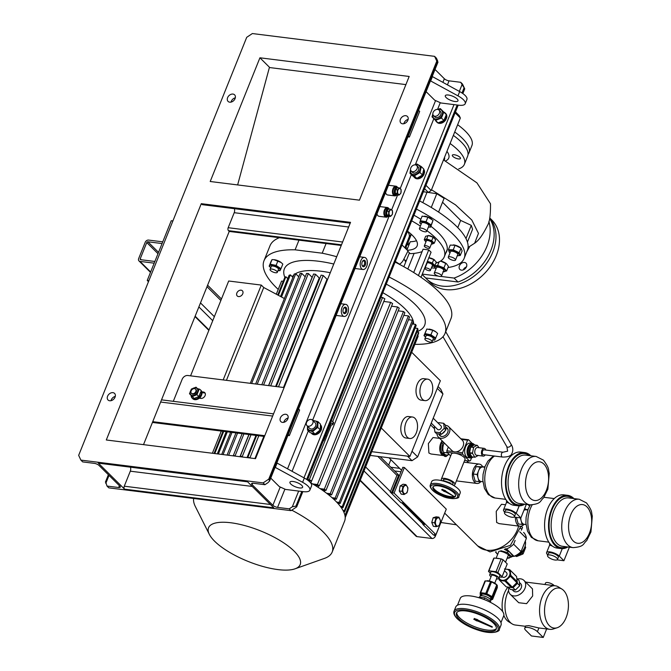 <?xml version="1.0" encoding="UTF-8"?>
<svg xmlns="http://www.w3.org/2000/svg" width="671" height="671" viewBox="0 0 671 671"><rect width="100%" height="100%" fill="white"/><g stroke="black" fill="none" stroke-linecap="round" stroke-linejoin="round"><path stroke-width="1.01" d="M440.377 452.111L441.736 452.288L446.03 456.557L444.68 456.389L440.377 452.111L440.973 443.154L442.516 441.199M448.815 454.116A7.415 4.328 -82.9 0 1 443.732 452.917A7.415 4.328 -82.9 0 1 443.69 444.152A7.415 4.328 -82.9 0 1 444.277 442.944M443.682 442.348L442.323 443.321L441.736 452.288M446.03 456.557L448.958 454.25M440.973 443.154L442.323 443.321M504.399 549.272A7.415 2.474 21.9 0 1 509.364 551.898A7.415 2.474 21.9 0 1 509.524 552.023M504.349 549.297L509.658 552.124L512.367 555.42L511.772 556.888L507.477 552.61L500.893 550.732M499.643 551.117A7.415 2.474 21.9 0 1 508.912 555.227A7.415 2.474 21.9 0 1 507.15 558.188L511.772 556.888M508.064 551.143L507.477 552.61M495.458 551.939L497.664 554.38A7.415 2.474 21.9 0 1 496.204 551.839M521.359 530.182L522.541 527.473L521.216 526.173M521.946 528.941L520.629 528.429M514.8 556.125A9.511 7.037 -45.2 0 0 525.259 545.598M525.15 546.68L525.603 547.142L525.15 546.689M525.091 546.991L525.645 547.544A7.465 5.519 -45.2 0 0 525.603 547.142M525.645 547.544L523.179 553.684L522.055 552.568M521.694 552.921L522.826 554.045A7.465 5.519 -45.2 0 0 523.179 553.684M522.826 554.045L516.695 556.502L516.15 555.957M515.848 556.016L516.284 556.452A7.465 5.519 -45.2 0 0 516.485 556.477A7.465 5.519 -45.2 0 0 516.695 556.502M548.199 556.947A5.368 1.795 -158.1 0 0 553.525 559.715A5.368 1.795 -158.1 0 0 557.5 559.488A5.368 1.795 -158.1 0 0 556.846 558.029A5.368 1.795 -158.1 0 0 551.52 555.261A5.368 1.795 -158.1 0 0 547.544 555.487A5.368 1.795 -158.1 0 0 548.199 556.947M557.5 559.488L558.356 557.349A5.368 1.795 -158.1 0 0 557.702 555.89A5.368 1.795 -158.1 0 0 552.376 553.122A5.368 1.795 -158.1 0 0 548.4 553.349L547.544 555.487M524.437 524.336L522.164 524.445L521.157 520.864A7.314 4.278 97.1 0 0 522.558 523.455A7.314 4.278 97.1 0 0 524.227 524.311L526.005 524.537M573.915 498.578A26.823 15.668 97.1 0 0 573.839 498.511A26.823 15.668 97.1 0 0 567.741 495.349A26.823 15.668 97.1 0 0 549.91 514.464A26.823 15.668 97.1 0 0 554.976 545.431A26.823 15.668 97.1 0 0 561.082 548.584A26.823 15.668 97.1 0 0 567.859 546.974M567.741 495.349L563.808 494.863A26.823 15.668 97.1 0 0 545.976 513.978A26.823 15.668 97.1 0 0 551.05 544.936A26.823 15.668 97.1 0 0 556.863 548.048L561.082 548.584M555.932 547.855L555.328 547.67M557.131 559.866L563.925 560.713L559.27 556.091A7.314 2.441 -158.1 0 0 552.015 552.317A7.314 2.441 -158.1 0 0 546.588 552.627A7.314 2.441 -158.1 0 0 547.486 554.615L547.779 554.9M520.797 517.92A7.314 4.278 97.1 0 0 521.157 520.864L520.319 517.861M527.817 510.019L526.039 509.792A7.314 4.278 97.1 0 0 525.611 509.775L527.951 509.675L524.37 509.197M524.11 509.843L525.611 509.775A7.314 4.278 97.1 0 0 523.866 510.455M522.164 524.445L518.238 523.95L516.393 517.366M552.283 546.026L549.624 545.087L549.557 543.208M563.925 560.713L569.377 547.167M505.137 514.154A5.368 1.795 -158.1 0 0 510.455 516.922A5.368 1.795 -158.1 0 0 514.431 516.695A5.368 1.795 -158.1 0 0 513.776 515.236A5.368 1.795 -158.1 0 0 508.45 512.468A5.368 1.795 -158.1 0 0 504.475 512.694A5.368 1.795 -158.1 0 0 505.137 514.154M514.431 516.695L515.286 514.565A5.368 1.795 -158.1 0 0 514.632 513.105A5.368 1.795 -158.1 0 0 509.306 510.337A5.368 1.795 -158.1 0 0 505.33 510.564L504.475 512.694M481.367 481.552L479.094 481.652L478.087 478.071A7.314 4.278 97.1 0 0 479.488 480.662A7.314 4.278 97.1 0 0 481.157 481.526L482.935 481.744M530.845 455.794A26.823 15.668 97.1 0 0 530.769 455.718A26.823 15.668 97.1 0 0 524.672 452.564A26.823 15.668 97.1 0 0 506.84 471.679A26.823 15.668 97.1 0 0 511.906 502.638A26.823 15.668 97.1 0 0 518.012 505.8A26.823 15.668 97.1 0 0 524.789 504.189M524.672 452.564L520.738 452.069A26.823 15.668 97.1 0 0 502.915 471.185A26.823 15.668 97.1 0 0 507.981 502.151A26.823 15.668 97.1 0 0 513.793 505.263L518.012 505.8M512.862 505.07L512.258 504.886M514.061 517.081L520.855 517.928L516.2 513.298A7.314 2.441 -158.1 0 0 508.945 509.532A7.314 2.441 -158.1 0 0 503.527 509.834A7.314 2.441 -158.1 0 0 504.424 511.83L504.709 512.116M477.089 474.489L478.574 470.799A7.314 4.278 97.1 0 0 478.087 478.071L477.089 474.489L473.156 474.003L476.133 466.613L484.89 466.857M484.756 467.234L482.969 467.008A7.314 4.278 97.1 0 0 482.55 466.991L484.881 466.882M482.55 466.991A7.314 4.278 97.1 0 0 478.574 470.799L480.059 467.1L482.55 466.991M479.094 481.652L475.169 481.166L473.156 474.003M476.133 466.613L480.059 467.1M509.222 503.233L506.555 502.302L506.488 500.415M520.855 517.928L526.307 504.374M453.437 496.054L445.821 491.499A1.459 0.486 -158.1 0 0 445.821 491.474A1.459 0.486 -158.1 0 0 443.858 490.325L442.583 489.293L441.61 489.805L443.086 490.585A1.459 0.486 -158.1 0 0 445.208 491.7L453.437 496.054L445.905 491.281A1.459 0.486 -158.1 0 0 445.905 491.264A1.459 0.486 -158.1 0 0 443.95 490.115M455.609 495.575A12.195 4.068 -158.1 0 0 444.856 487.532A12.195 4.068 -158.1 0 0 432.879 487.096A12.195 4.068 -158.1 0 0 432.778 487.716A12.195 4.068 -158.1 0 0 443.531 495.752A12.195 4.068 -158.1 0 0 455.508 496.188A12.195 4.068 -158.1 0 0 455.609 495.575M433.122 486.701A12.195 4.068 -158.1 0 0 433.122 486.861A12.195 4.068 -158.1 0 0 443.229 494.653A12.195 4.068 -158.1 0 0 455.609 495.735M458.788 496.523L460.163 493.11A15.366 5.125 -158.1 0 0 460.289 492.329A15.366 5.125 -158.1 0 0 446.743 482.206A15.366 5.125 -158.1 0 0 431.654 481.652L430.279 485.058A15.366 5.125 21.9 0 1 445.368 485.611A15.366 5.125 21.9 0 1 458.914 495.743A15.366 5.125 21.9 0 1 458.788 496.523C460.138 499.132 448.379 499.459 442.248 496.095C435.076 493.16 431.025 489.864 430.094 486.198L430.279 485.058A15.366 5.125 21.9 0 0 430.153 485.838M450.283 483.699L450.518 483.103A6.584 2.198 -158.1 0 0 450.006 482.818L449.755 483.447M444.177 481.333L444.361 480.872A6.584 2.198 -158.1 0 0 443.858 480.813L443.707 481.191M443.179 481.04L443.858 480.813M444.361 480.872L450.006 482.818M450.518 483.103L451.977 484.546M443.858 490.325L442.583 489.293M442.499 489.511L441.61 489.805M544.936 584.5L545.523 583.04A4.873 1.627 21.9 0 1 547.721 582.554A4.873 1.627 21.9 0 1 554.254 585.657M543.242 637.45L537.421 631.671A7.314 2.441 -158.1 0 0 528.035 627.46A7.314 2.441 -158.1 0 0 524.739 628.199A7.314 2.441 -158.1 0 0 525.636 630.195L531.457 635.974L543.242 637.45L546.655 628.945M537.421 631.671L538.905 627.972L528.773 625.64L525.645 625.942L524.739 628.199M546.857 598.49A20.172 11.784 97.1 0 0 545.959 619.929A20.172 11.784 97.1 0 0 557.131 627.754A20.172 11.784 97.1 0 0 566.114 617.622A20.172 11.784 97.1 0 0 561.962 589.121A20.172 11.784 97.1 0 0 546.857 598.49M557.131 627.754L553.256 628.995A21.95 12.824 -82.9 0 1 549.834 629.339A21.95 12.824 -82.9 0 1 542.076 597.156A21.95 12.824 -82.9 0 1 555.278 585.791A21.95 12.824 -82.9 0 1 558.515 586.966L561.962 589.121M508.568 590.505A21.95 12.824 97.1 0 0 507.519 592.837A21.95 12.824 97.1 0 0 512.032 623.837L508.584 621.682A20.172 11.784 -82.9 0 1 503.837 615.408M502.722 611.65A20.172 11.784 -82.9 0 1 504.433 593.181A20.172 11.784 -82.9 0 1 507.846 587.209M512.032 623.837A21.95 12.824 97.1 0 0 515.269 625.02L525.502 626.303M516.385 583.242A4.873 3.607 134.8 0 1 512.963 586.672M519.379 582.394L520.721 583.728A5.125 3.791 134.8 0 1 521.241 587.88A5.125 3.791 134.8 0 1 513.508 591L512.149 589.65M517.526 579.039A9.755 7.213 134.8 0 1 523.992 580.449A9.755 7.213 134.8 0 1 524.974 588.35A9.755 7.213 134.8 0 1 510.237 594.288A9.755 7.213 134.8 0 1 508.794 587.83M523.992 580.449L532.48 588.886L532.657 595.982L526.601 603.657L518.733 602.726L510.237 594.288M538.905 627.964L549.834 629.339M508.232 587.276L510.405 589.432L515.395 590.052L519.773 585.674L519.169 580.675L516.972 578.494M511.235 587.511L513.063 587.746L517.45 583.359L517.215 581.413M515.395 590.052L513.063 587.746M517.45 583.359L519.773 585.674M492.153 627.242L478.004 620.65A1.459 0.486 -158.1 0 0 477.853 620.449A1.459 0.486 -158.1 0 0 475.747 619.593L475.915 619.165L474.389 618.461L473.818 619.341L475.37 620.021A1.459 0.486 -158.1 0 0 477.685 621.01L492.153 627.242L492.321 626.815L478.171 620.222A1.459 0.486 -158.1 0 0 478.02 620.029A1.459 0.486 -158.1 0 0 475.915 619.165M493.613 623.317A21.455 7.163 -158.1 0 0 472.317 612.254A21.455 7.163 -158.1 0 0 456.414 613.151A21.455 7.163 -158.1 0 0 459.048 618.997A21.455 7.163 -158.1 0 0 480.335 630.061A21.455 7.163 -158.1 0 0 496.238 629.163A21.455 7.163 -158.1 0 0 493.613 623.317M456.766 612.548A21.455 7.163 -158.1 0 0 459.56 617.714A21.455 7.163 -158.1 0 0 479.899 628.509A21.455 7.163 -158.1 0 0 496.406 628.484M490.241 602.248L490.845 600.73A5.854 1.954 -158.1 0 0 490.132 599.144A5.854 1.954 -158.1 0 0 484.319 596.125A5.854 1.954 -158.1 0 0 479.983 596.368L479.656 597.198M500.96 622.654L503.703 615.81A23.41 7.817 -158.1 0 0 500.843 609.444A23.41 7.817 -158.1 0 0 477.618 597.366A23.41 7.817 -158.1 0 0 460.264 598.347L457.513 605.192M499.299 629.398L501.011 625.137A24.382 8.136 -158.1 0 0 498.025 618.494A24.382 8.136 -158.1 0 0 473.835 605.921A24.382 8.136 -158.1 0 0 455.76 606.945L454.049 611.206A24.382 8.136 21.9 0 1 472.116 610.191A24.382 8.136 21.9 0 1 496.305 622.763A24.382 8.136 21.9 0 1 499.299 629.398C500.18 631.092 493.579 634.514 481.023 631.025C470.874 628.098 462.915 623.963 457.136 618.637C454.317 615.676 453.286 613.202 454.049 611.206M478.968 597.752L479.211 597.14L484.655 597.819L490.174 600.939L490.207 602.231M484.655 597.819L483.992 599.471M490.174 600.939L489.746 601.996M478.004 620.65L478.171 620.222M475.747 619.593L474.221 618.888L474.389 618.461M474.221 618.888L473.818 619.341M433.214 418.201L441.006 425.942A2.441 1.803 134.8 0 1 441.25 427.922A2.441 1.803 134.8 0 1 437.567 429.406L431.235 423.116M445.787 428.962A5.368 3.967 -45.2 0 0 445.485 426.488M438.197 423.149L438.675 422.671L443.665 423.292L445.292 424.911L445.905 429.918L441.526 434.296L436.536 433.676L434.909 432.057L434.296 427.05L434.749 426.605M443.665 423.292L444.277 428.299L439.891 432.678L434.909 432.057M438.113 433.869A5.368 3.967 -45.2 0 0 440.562 434.179M442.206 433.617A5.368 3.967 -45.2 0 0 445.225 430.597M445.905 429.918L444.277 428.299M441.526 434.296L439.891 432.678M473.449 457.068A6.341 3.707 -82.9 0 1 472.359 457.203L471.185 457.06A6.341 3.707 -82.9 0 1 468.215 451.424A6.341 3.707 -82.9 0 1 471.436 444.705A6.341 3.707 -82.9 0 1 472.753 444.479L472.166 444.403A6.341 3.707 -82.9 0 1 472.459 444.462M470.891 457.001A6.341 3.707 -82.9 0 1 470.597 456.985A6.341 3.707 -82.9 0 1 467.62 451.348A6.341 3.707 -82.9 0 1 470.841 444.63A6.341 3.707 -82.9 0 1 472.166 444.403M468.048 154.431A52.43 17.505 -158.1 0 0 469.004 152.829L471.914 145.573A52.43 17.505 -158.1 0 0 465.489 131.306A52.43 17.505 -158.1 0 0 457.639 124.731M469.004 152.829A52.43 17.505 -158.1 0 0 462.579 138.553A52.43 17.505 -158.1 0 0 454.72 131.986M465.037 146.379A4.387 1.468 -158.1 0 0 464.634 145.833M465.825 267.939A30.723 22.73 134.8 0 1 463.619 269.281M425.59 277.886A43.892 32.468 -45.2 0 0 426.496 278.842L429.985 282.306A43.892 32.468 -45.2 0 0 445.485 289.562A43.892 32.468 -45.2 0 0 491.122 265.297A43.892 32.468 -45.2 0 0 491.86 220.029L489.763 217.949M426.496 278.842A43.892 32.468 -45.2 0 0 441.996 286.089A43.892 32.468 -45.2 0 0 486.869 262.948A43.892 32.468 -45.2 0 0 489.738 218.05M407.465 231.336A28.283 9.444 21.9 0 1 409.134 237.022L404.823 247.75M399.455 264.173A9.755 6.005 104.1 0 0 403.556 259.711L408.002 250.912L401.996 244.94M409.604 243.321A54.863 18.318 21.9 0 1 407.842 243.028M405.519 248.438L411.331 234.347M409.134 244.487A51.206 17.094 21.9 0 1 407.364 244.227M408.975 244.881A45.846 15.307 21.9 0 1 407.171 244.705M416.506 240.73A39.019 13.026 21.9 0 1 410.233 241.745L406.97 249.88M407.523 231.185A39.019 13.026 21.9 0 1 417.119 245.93A39.019 13.026 21.9 0 1 407.347 250.258M433.961 237.727A4.403 1.468 -158.1 0 0 433.869 237.651A4.403 1.468 -158.1 0 0 432.82 236.964A4.403 1.468 -158.1 0 0 428.559 235.521A4.403 1.468 -158.1 0 0 428.291 235.496M434.623 260.046A4.403 1.468 -158.1 0 0 434.54 259.971A4.403 1.468 -158.1 0 0 429.222 257.832A4.403 1.468 -158.1 0 0 428.954 257.815M411.684 220.834A68.274 22.789 21.9 0 1 420.39 226.077M426.957 230.648A68.274 22.789 21.9 0 1 444.269 256.85A68.274 22.789 21.9 0 1 435.898 263.091M407.817 251.281L410.157 253.604A45.846 15.307 -158.1 0 0 414.108 253.386A77.056 25.724 -158.1 0 0 422.109 251.608M413.697 272.527L423.082 249.193L428.735 249.897L431.076 252.221L420.994 277.308M404.697 260.214L406.374 260.423M433.097 237.207L435.647 239.74L434.246 243.238L431.696 240.696L433.097 237.207L428.09 235.471L426.681 238.96L424.231 239.765L425.632 236.276L428.559 235.521M447.071 250.291A68.526 22.873 21.9 0 1 446.634 250.962M430.95 226.32A68.526 22.873 21.9 0 1 438.331 232.736A68.526 22.873 21.9 0 1 446.727 251.39A68.526 22.873 21.9 0 1 445.779 253.093M453.411 244.856A5.561 1.854 21.9 0 1 453.529 244.873A5.561 1.854 21.9 0 1 460.247 247.574A5.561 1.854 21.9 0 1 460.365 247.666M440.621 261.027A5.561 1.854 21.9 0 1 446.223 263.535A5.561 1.854 21.9 0 1 446.383 263.669M431.487 218.981A5.561 1.854 -158.1 0 0 431.378 218.897A5.561 1.854 -158.1 0 0 427.972 217.043A5.561 1.854 -158.1 0 0 424.668 216.196A5.561 1.854 -158.1 0 0 424.55 216.188M413.948 215.206A68.526 22.873 21.9 0 1 420.86 219.3M416.414 209.075A87.297 29.138 21.9 0 1 453.453 234.632A87.297 29.138 21.9 0 1 464.147 258.394A87.297 29.138 21.9 0 1 447.993 267.536M435.219 268.098A87.297 29.138 21.9 0 1 431.419 267.888M420.298 220.709L422.134 216.137L427.88 217.144L433.047 220.348L430.631 227.108L431.21 224.911L426.043 221.707L420.298 220.709L419.719 222.906L421.145 224.173A5.561 1.854 -158.1 0 1 420.7 221.841A5.561 1.854 -158.1 0 1 425.741 222.587A5.561 1.854 -158.1 0 1 430.279 225.615A5.561 1.854 -158.1 0 1 428.392 227.075L430.631 227.108M419.669 200.973A87.297 29.138 21.9 0 1 456.708 226.53A87.297 29.138 21.9 0 1 467.402 250.291L464.147 258.394M440.562 261.061L446.517 263.77L448.446 266.412L446.609 270.983L443.959 267.863L437.651 265.439L439.086 261.883M450.233 245.1L455.089 245.267L461.027 248.178L462.101 250.929L460.264 255.5L459.19 252.749L453.252 249.83L448.396 249.671L450.233 245.1M460.247 247.574L461.027 248.178L459.19 252.749M453.252 249.83L455.089 245.267M457.261 255.752A5.561 1.854 -158.1 0 0 458.134 253.21A5.561 1.854 -158.1 0 0 450.87 250.384A5.561 1.854 -158.1 0 0 450.023 252.841L449.88 252.741M448.396 249.671L449.679 252.59M457.261 255.76L460.264 255.5M455.525 260.071L457.756 254.527A3.9 1.3 -158.1 0 0 455.903 252.472A3.9 1.3 -158.1 0 0 451.793 251.18A3.9 1.3 -158.1 0 0 450.509 251.617L448.287 257.161A3.9 1.3 21.9 0 1 449.57 256.733A3.9 1.3 21.9 0 1 453.671 258.025A3.9 1.3 21.9 0 1 455.525 260.071A3.9 1.3 21.9 0 1 454.242 260.507A3.9 1.3 21.9 0 1 450.14 259.216A3.9 1.3 21.9 0 1 448.287 257.161M443.959 267.863L445.787 263.3M443.237 271.73L443.237 271.721A5.561 1.854 -158.1 0 0 445.292 271.042A5.561 1.854 -158.1 0 0 440.587 267.234A5.561 1.854 -158.1 0 0 434.925 267.041A5.561 1.854 -158.1 0 0 435.999 268.811L435.991 268.819M437.651 265.439L434.036 266.06M434.003 266.127L435.932 268.769M442.961 271.671L446.609 270.983M441.501 276.041L443.732 270.497A3.9 1.3 -158.1 0 0 440.444 267.771A3.9 1.3 -158.1 0 0 436.494 267.586L434.263 273.131A3.9 1.3 21.9 0 1 438.213 273.315A3.9 1.3 21.9 0 1 441.501 276.041A3.9 1.3 21.9 0 1 437.551 275.856A3.9 1.3 21.9 0 1 434.263 273.131M405.796 247.96L407.683 248.102M409.411 252.866L403.841 266.731M418.419 275.563L428.735 249.897M395.353 261.455A51.701 17.253 21.9 0 1 400.453 264.877M395.102 262.084A97.538 32.56 21.9 0 1 451.013 318.524L445.016 333.453A97.538 32.56 21.9 0 1 414.879 344.349M278.222 289.411A97.538 32.56 21.9 0 1 264.013 260.692L270.01 245.762A97.538 32.56 21.9 0 1 279.396 237.71M326.081 243.548L322.206 253.202A97.538 32.56 21.9 0 1 336.716 256.716M389.096 277.014A97.538 32.56 21.9 0 1 445.016 333.453M434.909 265.557L432.359 263.015L433.76 259.526L436.318 262.059L434.909 265.557L432.057 266.312A4.403 1.468 -158.1 0 0 433.869 265.632A4.403 1.468 -158.1 0 0 431.478 263.384A4.403 1.468 -158.1 0 0 427.117 262.076M432.359 263.015L427.352 261.279M428.752 257.79L433.76 259.526M424.978 268.232L427.033 263.116A2.927 0.973 21.9 0 1 429.717 263.149A2.927 0.973 21.9 0 1 432.459 265.297L430.405 270.413A2.927 0.973 21.9 0 1 427.721 270.379A2.927 0.973 21.9 0 1 424.978 268.232A2.927 0.973 21.9 0 1 427.662 268.266A2.927 0.973 21.9 0 1 430.405 270.413M434.246 243.238L431.386 244.001A4.403 1.468 -158.1 0 0 431.101 241.225A4.403 1.468 -158.1 0 0 425.892 239.773A4.403 1.468 -158.1 0 0 425.959 241.812L425.917 241.778M431.696 240.696L426.681 238.96M424.231 239.765L425.842 241.719M424.307 245.913L426.37 240.797A2.927 0.973 21.9 0 1 426.697 240.537A2.927 0.973 21.9 0 1 429.952 241.199A2.927 0.973 21.9 0 1 431.797 242.977L429.742 248.094A2.927 0.973 21.9 0 1 429.415 248.354A2.927 0.973 21.9 0 1 426.16 247.691A2.927 0.973 21.9 0 1 424.307 245.913A2.927 0.973 21.9 0 1 424.634 245.653A2.927 0.973 21.9 0 1 427.897 246.324A2.927 0.973 21.9 0 1 429.742 248.094M298.972 240.159L295.097 249.813L322.206 253.202M264.013 260.692A97.538 32.56 21.9 0 1 295.097 249.813M428.954 329.1A5.561 1.854 21.9 0 1 429.088 329.117A5.561 1.854 21.9 0 1 435.798 331.81A5.561 1.854 21.9 0 1 435.898 331.885M281.082 262.487A5.561 1.854 -158.1 0 0 280.981 262.411A5.561 1.854 -158.1 0 0 274.271 259.711A5.561 1.854 -158.1 0 0 274.137 259.702M284.856 277.391A75.597 25.23 21.9 0 1 318.423 261.22A75.597 25.23 21.9 0 1 333.781 264.022M386.244 284.11A75.597 25.23 21.9 0 1 417.144 331.591M292.33 276.796A65.355 21.816 21.9 0 1 293.856 274.959M295.324 273.843A65.355 21.816 21.9 0 1 321.233 271.252A65.355 21.816 21.9 0 1 330.275 272.745M276.1 265.406L270.178 264.181L269.155 266.202L270.983 261.631L272.015 259.61L273.986 259.685L281.183 262.562L282.827 264.089L280.99 268.652L276.1 265.406L277.937 260.843M432.812 340.004L434.783 340.071L437.643 333.487L435.999 331.96L432.753 330.241L430.916 334.812L424.995 333.579L426.831 329.016L432.753 330.241M432.82 339.996A5.561 1.854 -158.1 0 0 434.565 338.327A5.561 1.854 -158.1 0 0 427.855 334.812A5.561 1.854 -158.1 0 0 424.818 336.305A5.561 1.854 -158.1 0 0 425.573 337.085M424.995 333.579L423.971 335.601L425.548 337.068M435.806 338.05L430.916 334.812M423.971 335.601L426.831 329.016M432.107 341.757L433.307 338.771A3.9 1.3 -158.1 0 0 432.829 337.706A3.9 1.3 -158.1 0 0 428.962 335.693A3.9 1.3 -158.1 0 0 426.068 335.861L424.869 338.847A3.9 1.3 -158.1 0 0 425.347 339.912A3.9 1.3 -158.1 0 0 429.222 341.916A3.9 1.3 -158.1 0 0 432.107 341.757A3.9 1.3 -158.1 0 0 431.629 340.692A3.9 1.3 -158.1 0 0 427.762 338.679A3.9 1.3 -158.1 0 0 424.869 338.847M278.004 270.598A5.561 1.854 -158.1 0 0 279.748 268.92A5.561 1.854 -158.1 0 0 273.038 265.414A5.561 1.854 -158.1 0 0 270.002 266.907A5.561 1.854 -158.1 0 0 270.757 267.687L269.155 266.202M277.995 270.606L279.966 270.673L280.99 268.652M277.291 272.359L278.49 269.373A3.9 1.3 -158.1 0 0 278.012 268.308A3.9 1.3 -158.1 0 0 274.145 266.295A3.9 1.3 -158.1 0 0 271.252 266.462L270.052 269.448A3.9 1.3 -158.1 0 0 270.53 270.505A3.9 1.3 -158.1 0 0 274.405 272.518A3.9 1.3 -158.1 0 0 277.291 272.359A3.9 1.3 -158.1 0 0 276.813 271.294A3.9 1.3 -158.1 0 0 272.946 269.281A3.9 1.3 -158.1 0 0 270.052 269.448M270.178 264.181L272.015 259.61M283.246 281.308L281.577 281.099A73.642 24.584 -158.1 0 0 281.359 281.602L276.293 294.208M278.39 295.332L285.854 276.746A73.642 24.584 -158.1 0 0 284.814 277.417L277.752 294.988M285.854 276.746L287.75 278.633M281.493 296.993L290.392 274.867A73.642 24.584 -158.1 0 0 289.092 275.278L280.562 296.49M290.392 274.867L292.9 277.358M251.642 383.485L295.735 273.785A73.642 24.584 -158.1 0 0 294.242 274.003L250.3 383.317M295.735 273.785L298.746 276.771M257.211 384.181L301.757 273.374A73.642 24.584 -158.1 0 0 300.088 273.424L255.643 383.988M301.757 273.374L305.196 276.796M263.569 384.978L308.358 273.55A73.642 24.584 -158.1 0 0 306.546 273.449L261.799 384.76M308.358 273.55L312.107 277.274A65.842 21.975 21.9 0 1 312.25 277.282M319.941 278.071A65.842 21.975 21.9 0 0 319.245 277.97L315.521 274.271L313.558 274.028L268.694 385.624M327.599 279.396A65.842 21.975 21.9 0 0 326.995 279.279L323.229 275.529A73.642 24.584 -158.1 0 0 321.115 275.144L276.326 386.571M380.935 297.32L382.571 297.521L332.699 421.573M331.373 424.877L309.323 479.723A73.642 24.584 -158.1 0 1 311.612 481.023L384.852 298.821A73.642 24.584 -158.1 0 0 382.571 297.521M383.795 301.464L390.656 302.319L317.417 484.521A73.642 24.584 -158.1 0 1 319.362 485.779L392.61 303.577A73.642 24.584 -158.1 0 0 390.656 302.319M391.545 306.219L397.567 306.974L324.328 489.176A73.642 24.584 -158.1 0 1 325.997 490.392L399.237 308.199A73.642 24.584 -158.1 0 0 397.567 306.974M398.18 310.841L403.464 311.503L330.216 493.697A73.642 24.584 -158.1 0 1 331.625 494.888L404.873 312.686A73.642 24.584 -158.1 0 0 403.464 311.503M333.386 498.897L336.322 499.266L409.57 317.064L408.404 315.907L403.808 315.328M337.714 503.225L340.105 503.527L413.353 321.325A73.642 24.584 -158.1 0 0 412.43 320.201L408.505 319.706M341.128 507.444L342.94 507.67L416.188 325.469A73.642 24.584 -158.1 0 0 415.525 324.37L412.288 323.967M343.577 511.537L344.751 511.679L417.999 329.478A73.642 24.584 -158.1 0 0 417.622 328.421L415.123 328.111M344.961 515.496L418.629 333.353A73.642 24.584 -158.1 0 0 418.587 332.33L416.934 332.128M345.213 517.643L418.016 336.532A73.642 24.584 -158.1 0 0 418.184 336.07L417.563 335.995M239.975 456.708L248.899 434.514M268.559 385.607L312.107 277.274M284.118 387.553L187.813 375.5A4.873 3.607 -45.2 0 0 182.168 379.274L173.303 401.317M330.098 424.978L332.355 424.802A2.441 0.814 -158.1 0 0 332.908 424.533A2.441 0.814 -158.1 0 0 332.615 423.871L332.061 423.326A1.954 1.141 97.1 0 0 331.625 423.091A1.954 1.141 97.1 0 0 330.451 424.106L324.278 439.463A4.873 3.607 134.8 0 1 323.019 441.401M332.615 423.871L333.294 422.16A2.441 0.814 21.9 0 1 333.596 422.822L332.908 424.533M333.294 422.16L332.749 421.614A3.9 2.281 97.1 0 0 331.86 421.162A3.9 2.281 97.1 0 0 331.105 421.271M152.434 422.445L264.458 436.46M143.51 444.638L152.745 421.673L264.768 435.689M200.671 390.128A5.854 4.328 134.8 0 1 200.981 390.396A5.854 4.328 134.8 0 1 201.828 391.814A5.854 4.328 134.8 0 1 199.53 397.978A5.854 4.328 134.8 0 1 199.253 398.213A5.854 4.328 134.8 0 1 192.736 398.7A5.854 4.328 134.8 0 1 192.46 398.398M199.253 398.213L200.872 398.415A3.657 2.709 -45.2 0 0 204.68 396.393A3.657 2.709 -45.2 0 0 204.739 392.619A3.657 2.709 -45.2 0 0 203.447 392.015L201.828 391.814M197.685 388.819A5.854 4.328 134.8 0 1 200.403 389.826A5.854 4.328 134.8 0 1 198.943 397.4A5.854 4.328 134.8 0 1 192.149 398.129A5.854 4.328 134.8 0 1 191.134 395.404M201.988 392.644L204.378 392.938A3.657 2.709 134.8 0 1 205.125 393.164M200.939 396.36A6.098 4.512 134.8 0 1 199.706 398.272M152.745 421.673L229.222 231.428L228.459 230.665A2.198 1.283 -82.9 0 1 228.182 227.704L234.213 212.69A3.657 2.139 97.1 0 0 234.33 208.673M201.283 203.674L106.295 439.983L255.534 458.654L350.53 222.344L201.283 203.674L202.055 204.437A2.198 1.283 -82.9 0 0 202.558 204.697L350.203 223.166M341.245 245.443L229.222 231.428M259.929 57.798L409.176 76.469L359.446 200.168L210.208 181.497L259.929 57.798L269.776 67.578M237.643 184.928L269.39 67.528L405.905 84.605M190.572 375.844L228.694 281.006L261.296 285.083L263.737 287.515L284.387 298.528M263.737 287.515L226.429 380.331M261.296 285.083L223.166 379.92M340.105 503.527A73.642 24.584 -158.1 0 0 339.19 502.403L412.43 320.201M342.94 507.67A73.642 24.584 -158.1 0 0 342.277 506.571L415.525 324.37M344.751 511.679A73.642 24.584 -158.1 0 0 344.374 510.623L417.622 328.421M345.389 515.546A73.642 24.584 -158.1 0 0 345.347 514.531L418.587 332.33M345.213 517.609L418.184 336.07M281.577 281.099L276.309 294.217M258.821 435.747L249.981 457.731A73.642 24.584 -158.1 0 0 247.876 457.345L256.657 435.479M323.229 275.529L278.482 386.84M242.139 433.667L233.298 455.643A73.642 24.584 -158.1 0 1 235.118 455.752L243.909 433.885M228.626 455.29L237.551 433.089M235.982 432.896L227.058 455.097M223.057 454.594L231.981 432.392M230.639 432.225L221.715 454.426M326.995 279.279L283.498 387.469M263.837 436.376L254.913 458.578M319.245 277.97L275.622 386.488M255.961 435.395L247.037 457.597M242.885 457.077L242.281 456.473L251.004 434.774M270.665 385.867L315.521 274.271M242.281 456.473L240.319 456.221L240.923 456.834M240.319 456.221L249.033 434.531M310.832 482.894L311.579 481.015L308.274 480.604M307.695 479.522L309.323 479.723M319.362 485.779L314.724 485.2M312.594 483.917L317.417 484.521M325.997 490.392L321.963 489.889M320.142 488.656L324.328 489.176M318.842 485.712L318.18 487.364M331.625 494.888L328.153 494.452M326.601 493.252L330.216 493.697M324.923 490.258L324.387 491.608M345.347 514.531L344.701 514.456M344.374 510.623L343.015 510.455M342.277 506.571L340.306 506.328M339.19 502.403L336.649 502.084M329.57 495.592L329.939 494.678M336.322 499.266L335.156 498.108L332.086 497.723M335.156 498.108L408.404 315.907M310.505 482.709A74.372 24.827 21.9 0 1 344.592 521.141L332.17 552.057A74.372 24.827 21.9 0 1 324.412 558.415L295.039 568.815A49.377 16.481 21.9 0 1 277.945 569.595A49.377 16.481 21.9 0 1 209.344 534.368A49.377 16.481 21.9 0 1 230.799 522.759A49.377 16.481 21.9 0 1 286.4 544.718A49.377 16.481 21.9 0 1 295.039 568.815M209.344 534.368L195.345 506.53A74.372 24.827 21.9 0 1 193.634 498.469M291.768 510.178A74.372 24.827 21.9 0 1 332.17 552.057M382.805 292.673A65.355 21.816 21.9 0 1 413.302 321.266M413.328 321.375A65.355 21.816 21.9 0 1 413.604 324.135M226.219 431.671L217.295 453.873M218.377 454.007L227.301 431.805M221.296 431.059L212.371 453.26L221.279 431.05M222.965 431.268L214.041 453.47M214.779 453.562L223.703 431.361M412.472 417.01L408.538 416.523A10.82 6.324 97.1 0 0 401.35 424.231A10.82 6.324 97.1 0 0 403.397 436.72A10.82 6.324 97.1 0 0 405.854 437.995L409.78 438.49A10.82 6.324 -82.9 0 1 407.322 437.215A10.82 6.324 -82.9 0 1 405.276 424.726A10.82 6.324 -82.9 0 1 412.472 417.01A10.82 6.324 -82.9 0 1 414.93 418.285A10.82 6.324 -82.9 0 1 416.976 430.774A10.82 6.324 -82.9 0 1 409.78 438.49M427.687 379.157L423.762 378.662A10.82 6.324 97.1 0 0 416.565 386.379A10.82 6.324 97.1 0 0 418.612 398.868A10.82 6.324 97.1 0 0 421.069 400.142L425.003 400.629A10.82 6.324 -82.9 0 1 422.537 399.354A10.82 6.324 -82.9 0 1 420.491 386.865A10.82 6.324 -82.9 0 1 427.687 379.157A10.82 6.324 -82.9 0 1 430.145 380.432A10.82 6.324 -82.9 0 1 432.191 392.921A10.82 6.324 -82.9 0 1 425.003 400.629M381.262 427.972L409.922 456.448L371.734 451.675M411.692 352.267L440.352 380.734L409.922 456.448M370.216 455.433L412.019 460.667L417.656 456.892L442.952 393.969L440.738 389.214L438.029 386.53M407.465 456.146L412.019 460.667M412.002 451.273L417.656 456.892M437.291 388.358L442.952 393.969M241.099 290.174A3.657 2.709 134.8 0 1 242.39 290.778A3.657 2.709 134.8 0 1 242.332 294.552A3.657 2.709 134.8 0 1 238.524 296.574A3.657 2.709 134.8 0 1 237.232 295.97A3.657 2.709 134.8 0 1 237.299 292.195A3.657 2.709 134.8 0 1 241.099 290.174M191.369 389.063L189.49 393.743L192.283 396.553L196.947 394.674L198.834 390.002L196.041 387.192L191.369 389.063M192.401 395.513A4.403 3.254 134.8 0 1 190.405 391.218A4.403 3.254 134.8 0 1 195.496 387.813A4.403 3.254 134.8 0 1 197.492 392.107A4.403 3.254 134.8 0 1 192.401 395.513M198.834 390.002L196.041 387.192M200.738 391.889L198.859 396.569L196.947 394.674M198.859 396.569L194.187 398.44L192.283 396.553M195.756 389.381A2.927 2.164 134.8 0 1 196.007 389.583A2.927 2.164 134.8 0 1 196.167 392.258A2.927 2.164 134.8 0 1 193.617 394.204A2.927 2.164 134.8 0 1 191.889 393.734A2.927 2.164 134.8 0 1 191.68 393.483M193.156 393.734A2.927 2.164 -45.2 0 0 195.706 391.797A2.927 2.164 -45.2 0 0 195.546 389.121A2.927 2.164 -45.2 0 0 193.818 388.66A2.927 2.164 -45.2 0 0 191.269 390.606A2.927 2.164 -45.2 0 0 191.42 393.273A2.927 2.164 -45.2 0 0 193.156 393.734M421.631 222.99A3.9 1.3 21.9 0 1 421.648 222.94A3.9 1.3 21.9 0 1 425.674 223.158A3.9 1.3 21.9 0 1 428.903 225.8A3.9 1.3 21.9 0 1 428.886 225.85A3.9 1.3 21.9 0 1 428.861 225.901M426.681 231.344A3.9 1.3 21.9 0 1 426.655 231.394A3.9 1.3 21.9 0 1 422.629 231.185A3.9 1.3 21.9 0 1 419.4 228.543A3.9 1.3 21.9 0 1 419.417 228.484A3.9 1.3 21.9 0 1 423.451 228.702A3.9 1.3 21.9 0 1 426.681 231.344M431.21 224.911L433.047 220.348M426.043 221.707L427.88 217.144M468.081 247.44L474.623 243.254L478.465 233.374L471.797 220.013L455.475 204.84L431.495 189.759M422.831 202.642L426.999 192.275L436.787 193.709L444.093 198.364L438.582 212.078M457.765 227.603L460.658 220.415L442.541 202.231M460.658 220.415L471.285 225.372L472.577 229.264L467.427 242.08M469.767 246.425L466.773 251.851M474.623 243.254C478.717 240.545 482.994 234.624 487.473 225.49C489.62 222.21 490.627 214.98 490.493 203.783L476.93 182.856L443.497 159.899M466.488 266.748A4.387 3.246 -45.2 0 0 466.051 263.191A4.387 3.246 -45.2 0 0 459.417 265.867A4.387 3.246 -45.2 0 0 459.861 269.423A4.387 3.246 -45.2 0 0 466.488 266.748M488.874 221.464A43.892 32.468 134.8 0 1 454.082 278.071L440.931 276.427M438.188 276.083L422.285 274.095M463.351 269.868A4.387 3.246 134.8 0 1 463.376 269.792A4.387 3.246 134.8 0 1 464.466 268.098L466.68 266.613M422.134 274.456L425.657 277.953L458.041 282.005L454.082 278.071M425.657 277.953A43.892 32.468 134.8 0 1 424.634 276.989L422.118 274.498M489.637 218.536A43.892 32.468 134.8 0 1 458.041 282.005M465.976 238.557L471.285 225.372M431.268 207.456L436.787 193.709M459.937 157.282A4.387 1.468 -158.1 0 0 455.584 155.018A4.387 1.468 -158.1 0 0 452.329 155.202A4.387 1.468 -158.1 0 0 452.866 156.402A4.387 1.468 -158.1 0 0 457.219 158.666A4.387 1.468 -158.1 0 0 460.474 158.482A4.387 1.468 -158.1 0 0 459.937 157.282M450.09 143.502A52.43 17.505 21.9 0 1 457.949 150.069A52.43 17.505 21.9 0 1 464.374 164.345A52.43 17.505 21.9 0 1 458.746 168.882M453.353 135.399A52.43 17.505 21.9 0 1 461.203 141.967A52.43 17.505 21.9 0 1 467.628 156.242L464.374 164.345M455.475 111.898L459.232 115.63L460.34 118.004L431.193 190.522L428.366 192.409L424.609 188.677M423.367 191.78L428.366 192.409M433.55 184.651L433.189 185.632M502.487 457.043A2.441 1.426 97.1 0 1 501.925 456.758A2.441 1.426 97.1 0 1 501.9 452.933A2.441 1.426 97.1 0 1 503.091 452.204L484.051 449.822A2.441 1.426 97.1 0 0 482.432 451.558A2.441 1.426 97.1 0 0 482.894 454.376A2.441 1.426 97.1 0 0 483.447 454.661L502.487 457.043C507.838 457.11 510.925 456.045 511.73 453.831C513.349 450.627 513.122 447.423 511.059 444.227L445.712 331.7M485.217 454.879A3.9 2.281 -82.9 0 1 483.271 456.112A3.9 2.281 -82.9 0 1 481.484 453.504A3.9 2.281 -82.9 0 1 484.236 448.371A3.9 2.281 -82.9 0 1 485.821 450.04M483.271 456.112L476.595 455.273A3.9 2.281 -82.9 0 1 474.808 452.665A3.9 2.281 -82.9 0 1 477.559 447.532L484.236 448.371M478.348 455.391L474.984 457.261L472.074 456.901A6.098 3.565 -82.9 0 1 471.881 456.834L474.783 457.194L472.527 453.411A6.098 3.565 -82.9 0 1 472.51 453.252A6.098 3.565 -82.9 0 1 472.493 453.084L473.6 447.431A6.098 3.565 -82.9 0 1 473.76 447.171L477.131 445.292A6.098 3.565 -82.9 0 1 477.324 445.359L479.027 447.716M472.527 453.411L469.625 453.051A6.098 3.565 -82.9 0 1 469.599 452.891A6.098 3.565 -82.9 0 1 469.583 452.724L472.493 453.084M477.131 445.292L474.221 444.932L470.849 446.802L473.76 447.171M473.6 447.431L470.698 447.071L469.583 452.724M469.625 453.051L471.881 456.834M472.359 457.203A6.341 3.707 -82.9 0 1 469.457 452.967A6.341 3.707 -82.9 0 1 473.936 444.621A6.341 3.707 -82.9 0 1 474.959 445.024M470.597 456.985L471.185 457.06A6.341 3.707 -82.9 0 1 468.283 452.816A6.341 3.707 -82.9 0 1 472.753 444.479L473.936 444.621M445.863 427.326A5.276 3.9 134.8 0 1 447.725 432.367A5.276 3.9 134.8 0 1 443.103 436.376A5.276 3.9 134.8 0 1 438.985 434.246M445.351 425.397A7.314 5.41 134.8 0 1 448.631 426.647A7.314 5.41 134.8 0 1 449.369 432.577A7.314 5.41 134.8 0 1 438.322 437.031A7.314 5.41 134.8 0 1 437.047 433.734M448.631 426.647L462.369 440.293A7.314 5.41 134.8 0 1 463.099 446.223A7.314 5.41 134.8 0 1 455.777 451.91A7.314 5.41 134.8 0 1 453.588 451.633A7.314 5.41 134.8 0 1 452.053 450.669L438.322 437.031M455.777 451.91L462.537 452.757L467.595 440.176L461.48 439.413M448.354 446.995L446.827 450.786L453.588 451.633M460.843 438.775L468.509 439.74L472.216 443.422M467.595 440.176A10.971 6.408 -82.9 0 1 468.509 439.74M441.887 480.704A7.314 2.441 21.9 0 1 441.35 479.102L451.466 453.94A7.314 2.441 21.9 0 1 453.73 453.118L446.97 452.271A10.971 6.408 -82.9 0 1 446.827 450.786M464.617 460.44L469.541 461.061L462.68 454.242L455.919 453.395A7.314 2.441 21.9 0 1 464.147 457.404A7.314 2.441 21.9 0 1 465.045 459.392L454.921 484.563A7.314 2.441 21.9 0 1 453.428 485.343M462.68 454.242A10.971 6.408 -82.9 0 1 462.537 452.757M441.35 479.102A7.314 2.441 21.9 0 1 446.769 478.8A7.314 2.441 21.9 0 1 454.032 482.566A7.314 2.441 21.9 0 1 454.921 484.563M453.73 453.118A7.314 2.441 21.9 0 1 455.919 453.395M472.745 457.219A7.314 4.278 -82.9 0 1 470.472 457.949A7.314 4.278 -82.9 0 1 468.811 457.094A7.314 4.278 -82.9 0 1 467.427 448.647A7.314 4.278 -82.9 0 1 472.292 443.43A7.314 4.278 -82.9 0 1 473.952 444.294A7.314 4.278 -82.9 0 1 474.313 444.705M470.472 457.949L468.115 457.656A7.314 4.278 -82.9 0 1 466.454 456.8A7.314 4.278 -82.9 0 1 465.07 448.354A7.314 4.278 -82.9 0 1 469.935 443.137L472.292 443.43M471.562 457.848L470.455 460.616A10.971 6.408 -82.9 0 1 469.541 461.061M446.97 452.271L450.66 455.945M443.229 480.31A5.276 1.761 21.9 0 1 443.791 479.413A5.276 1.761 21.9 0 1 448.035 479.916A5.276 1.761 21.9 0 1 452.388 482.365A5.276 1.761 21.9 0 1 452.95 483.095A5.276 1.761 21.9 0 1 452.732 484.135M442.189 440.872A8.287 4.848 97.1 0 0 441.761 454.603A8.287 4.848 97.1 0 0 443.632 455.575L430.967 453.99L428.895 452.992L428.366 443.556L433.03 437.542L439.673 438.373M505.557 504.777L501.531 504.273L496.23 511.377L496.632 522.449L499.115 523.632L519.991 526.24A9.755 5.695 97.1 0 0 523.976 524.361M403.59 467.41A26.337 19.484 -45.2 0 0 404.378 467.494L394.087 493.101L392.51 492.908L402.81 467.301A26.337 19.484 -45.2 0 0 403.59 467.41M394.087 493.101L435.991 534.737L446.282 509.13L404.378 467.494M515.437 517.249A9.755 5.695 97.1 0 0 517.777 525.091A9.755 5.695 97.1 0 0 519.991 526.24M525.636 509.356A9.755 5.695 97.1 0 0 524.781 508.182M482.566 466.571A9.755 5.695 97.1 0 0 481.568 465.246A9.755 5.695 97.1 0 0 479.346 464.097A9.755 5.695 97.1 0 0 472.862 471.05A9.755 5.695 97.1 0 0 474.707 482.306A9.755 5.695 97.1 0 0 476.93 483.455A9.755 5.695 97.1 0 0 480.906 481.577M436.167 526.668L433.357 526.316L431.763 522.457L433.164 517.718L436.167 516.838L438.968 517.19L435.965 518.071L434.565 522.81L436.167 526.668L439.17 525.787L440.57 521.048L438.968 517.19M404.059 494.519L401.258 494.166L399.237 490.946L400.142 485.972L403.078 484.227L405.888 484.579L402.952 486.324L402.038 491.298L404.059 494.519L406.995 492.774L407.708 490.325L407.909 487.809L405.888 484.579M400.142 485.972L402.952 486.324M402.952 488.891A4.169 2.432 -82.9 0 1 406.064 485.502A4.169 2.432 -82.9 0 1 407.666 490.3A4.169 2.432 -82.9 0 1 404.563 493.68A4.169 2.432 -82.9 0 1 402.952 488.891M399.237 490.946L402.038 491.298M399.371 475.848L398.675 475.152L391.814 492.212L390.245 492.019L400.956 502.654L402.525 502.856L424.407 524.596L422.839 524.395L433.541 535.039L435.118 535.232L435.345 534.653M435.991 534.737L434.414 534.535L435.118 535.232M391.814 492.212L392.51 492.908M423.225 523.422L422.839 524.395M515.11 540.44L513.609 544.181A15.609 11.541 134.8 0 1 506.555 548.903L505.397 548.761M513.609 544.181L521.057 551.587A15.609 11.541 134.8 0 1 514.003 556.301L506.555 548.903M523.716 532.531L523.606 532.422A15.609 11.541 134.8 0 1 523.716 532.531A15.609 11.541 134.8 0 1 526.374 538.368L519.748 531.784M526.374 538.368L521.057 551.587M511.956 556.444A11.709 8.656 134.8 0 0 513.969 556.301L512.107 556.066M525.309 541.019A11.709 8.656 134.8 0 1 514.045 556.293M502.084 576.691L507.226 563.9L503.04 559.731L497.89 572.531L502.084 576.691A7.314 2.441 21.9 0 1 502.067 576.75A7.314 2.441 21.9 0 1 501.606 577.245L499.35 576.959M488.513 571.239L493.613 558.557A7.314 2.441 21.9 0 1 493.63 558.498A7.314 2.441 21.9 0 1 494.091 558.012L488.949 570.803L496.02 571.692L501.162 558.893L494.091 558.012M501.162 558.893A7.314 2.441 21.9 0 1 503.04 559.731M496.02 571.692A7.314 2.441 21.9 0 1 497.89 572.531M490.342 573.219L488.471 571.356A7.314 2.441 21.9 0 1 488.488 571.298A7.314 2.441 21.9 0 1 488.949 570.803M491.046 576.699A4.873 1.627 21.9 0 1 489.721 574.762L490.753 572.204A4.873 1.627 21.9 0 1 492.95 571.709A4.873 1.627 21.9 0 1 497.798 573.453A4.873 1.627 21.9 0 1 499.803 575.844L498.771 578.402A4.873 1.627 21.9 0 1 496.574 578.897A4.873 1.627 21.9 0 1 496.473 578.88M489.721 574.762A4.873 1.627 21.9 0 1 491.918 574.267A4.873 1.627 21.9 0 1 496.766 576.02A4.873 1.627 21.9 0 1 498.771 578.402M489.318 581.002L491.533 575.492A2.927 0.973 21.9 0 1 492.85 575.198A2.927 0.973 21.9 0 1 495.76 576.246A2.927 0.973 21.9 0 1 496.959 577.672L494.745 583.183M401.006 471.772L394.582 470.967M456.423 524.797L440.931 522.499M388.677 465.104L390.866 459.66M390.841 467.251L399.606 468.35M529.578 506.119L528.043 504.592M433.164 517.718L435.965 518.071M435.714 520.562A4.169 2.432 -82.9 0 1 439.06 518.071A4.169 2.432 -82.9 0 1 440.092 523.388A4.169 2.432 -82.9 0 1 436.746 525.871A4.169 2.432 -82.9 0 1 435.714 520.562M431.763 522.457L434.565 522.81M398.675 475.152L397.106 474.959L390.245 492.019M481.417 595.42A5.259 1.753 21.9 0 1 481.853 594.221A5.259 1.753 21.9 0 1 483.674 594.137A5.259 1.753 21.9 0 1 490.987 597.886A5.259 1.753 21.9 0 1 490.467 599.06M480.763 595.655A7.314 2.441 21.9 0 1 480.47 595.37L480.881 595.789A6.341 2.114 21.9 0 1 483.162 593.625A6.341 2.114 21.9 0 1 490.778 596.813A6.341 2.114 21.9 0 1 490.602 599.689L490.602 599.698M480.47 595.37A7.314 2.441 21.9 0 1 480.26 595.152L480.184 592.854A7.314 2.441 21.9 0 1 480.671 592.694L485.812 593.34A7.314 2.441 21.9 0 1 486.802 593.684L492.011 596.62A7.314 2.441 21.9 0 1 492.514 597.123L492.581 599.421A7.314 2.441 21.9 0 1 492.095 599.58L490.727 599.698M487.012 580.767A6.341 2.114 21.9 0 1 487.171 580.759A6.341 2.114 21.9 0 1 488.303 580.826A6.341 2.114 21.9 0 1 496.465 584.5A6.341 2.114 21.9 0 1 496.716 584.777M480.184 592.854L484.94 581.044A7.314 2.441 21.9 0 1 485.427 580.885L480.671 592.694M485.812 593.34L490.56 581.522L485.427 580.885M490.56 581.522A7.314 2.441 21.9 0 1 491.549 581.866L486.802 593.684M492.011 596.62L496.758 584.81A7.314 2.441 21.9 0 1 497.052 585.095A7.314 2.441 21.9 0 1 497.261 585.313L492.514 597.123M492.581 599.421L497.328 587.611L497.261 585.313M496.758 584.81L491.549 581.866M325.695 435.924L325.494 436.418M326.148 434.8L325.846 436.075M425.959 185.322L431.193 190.522M460.34 118.004L455.114 112.812M506.261 586.865L511.394 587.511L504.953 581.103L499.811 580.465L506.261 586.865A7.314 5.41 -45.2 0 1 505.984 586.622L499.543 580.214A7.314 5.41 -45.2 0 0 499.811 580.465M499.048 577.723A6.341 4.689 -45.2 0 0 502.202 580.306A6.341 4.689 -45.2 0 0 509.532 575.399A6.341 4.689 -45.2 0 0 506.655 569.218A6.341 4.689 -45.2 0 0 505.07 569.268M504.441 568.949L509.583 569.587A7.314 5.41 -45.2 0 1 509.851 569.838A7.314 5.41 -45.2 0 1 510.136 570.149L510.757 575.299L517.207 581.698L516.578 576.548L510.136 570.149M499.543 580.214A7.314 5.41 -45.2 0 1 499.258 579.903L498.888 578.108M502.646 577.119L502.126 576.599A2.978 2.198 -45.2 0 0 502.327 576.867A2.978 2.198 -45.2 0 0 503.384 577.362A2.978 2.198 -45.2 0 0 506.471 575.718A2.978 2.198 -45.2 0 0 506.521 572.648A2.978 2.198 -45.2 0 0 506.211 572.405M504.953 581.103A7.314 5.41 -45.2 0 0 505.875 580.734L512.325 587.142L516.829 582.629L510.388 576.221L505.875 580.734M510.388 576.221A7.314 5.41 -45.2 0 0 510.757 575.299M516.578 576.548A7.314 5.41 -45.2 0 0 516.301 576.238L509.851 569.838M516.829 582.629A7.314 5.41 -45.2 0 0 517.207 581.698M511.394 587.511A7.314 5.41 -45.2 0 0 512.325 587.142M435.949 534.728L435.345 536.23A2.927 2.164 134.8 0 1 431.965 538.494L417.035 536.624A2.927 2.164 134.8 0 1 416.003 536.146L360.101 480.604M148.484 281.677L147.243 280.444L171.248 220.725L172.9 220.935M105.833 482.34L106.999 486.056L118.666 487.515A3.657 1.225 -158.1 0 0 120.31 487.138A3.657 1.225 -158.1 0 0 119.866 486.148L99.048 465.473A3.657 1.225 -158.1 0 0 94.359 463.367L82.692 461.908L80.881 460.105L263.116 482.902L268.761 479.128L436.804 61.111L434.59 56.347L252.355 33.55L246.71 37.324L78.666 455.349L80.881 460.105M148.895 280.654L147.243 280.444M154.867 261.472L140.692 259.694A0.973 0.721 134.8 0 1 140.247 258.746L146.764 242.533A0.973 0.721 134.8 0 1 147.888 241.778L162.072 243.556M154.179 263.175L140.004 261.396A2.927 2.164 134.8 0 1 138.972 260.918A2.927 2.164 134.8 0 1 138.671 258.545L145.188 242.34A2.927 2.164 134.8 0 1 148.576 240.075L162.751 241.845M434.993 536.901L441.619 520.797M107.578 396.242A4.63 3.43 -45.2 0 0 108.048 400A4.63 3.43 -45.2 0 0 115.043 397.173A4.63 3.43 -45.2 0 0 114.582 393.424A4.63 3.43 -45.2 0 0 107.578 396.242M227.612 97.656A4.63 3.43 -45.2 0 0 228.081 101.413A4.63 3.43 -45.2 0 0 235.076 98.587A4.63 3.43 -45.2 0 0 234.607 94.837A4.63 3.43 -45.2 0 0 227.612 97.656M407.884 120.21A4.63 3.43 134.8 0 1 400.889 123.028A4.63 3.43 134.8 0 1 400.419 119.279A4.63 3.43 134.8 0 1 407.423 116.46A4.63 3.43 134.8 0 1 407.884 120.21M287.851 418.796A4.63 3.43 134.8 0 1 280.855 421.614A4.63 3.43 134.8 0 1 280.394 417.865A4.63 3.43 134.8 0 1 287.389 415.047A4.63 3.43 134.8 0 1 287.851 418.796M288.102 418.008A4.63 3.43 -45.2 0 0 284.068 421.514A4.63 3.43 -45.2 0 0 283.825 422.311M111.017 400.688A4.63 3.43 134.8 0 1 111.26 399.899A4.63 3.43 134.8 0 1 115.286 396.385M231.05 102.101A4.63 3.43 134.8 0 1 231.294 101.313A4.63 3.43 134.8 0 1 235.32 97.798M408.127 119.421A4.63 3.43 -45.2 0 0 404.101 122.927A4.63 3.43 -45.2 0 0 403.858 123.724M268.761 479.128L269.625 480.906L268.031 482.634L264.928 484.705L263.116 482.902M434.59 56.347L436.402 58.151L437.618 60.767L437.567 61.866L436.804 61.111M269.625 480.906L438.004 62.051L437.567 61.866L269.524 479.891M407.934 136.85L409.369 137.027L419.652 111.436L418.578 110.371M409.369 137.027L408.295 135.961M247.616 481.828L98.645 463.191A2.198 1.283 -82.9 0 1 98.142 462.931L124.546 489.159A2.198 1.283 -82.9 0 1 124.269 486.198L130.3 471.185A3.657 2.139 97.1 0 0 130.417 467.159M98.142 462.931L247.389 481.602L273.785 507.83L124.546 489.159M106.999 486.056L108.811 487.859L291.055 510.656L289.235 508.853L277.568 507.393A3.657 1.225 21.9 0 1 272.879 505.288L252.07 484.613A3.657 1.225 21.9 0 1 251.617 483.615A3.657 1.225 21.9 0 1 253.269 483.246L264.928 484.705M289.235 508.853L292.338 506.773L295.928 506.119L296.691 506.882L291.055 510.656M435.026 69.474L444.353 78.733A3.657 1.225 -158.1 0 0 449.042 80.839L460.709 82.298L462.52 84.101L464.735 88.857L460.709 82.298M320.528 424.911L320.595 424.978A6.173 4.563 -45.2 0 1 321.669 427.712L321.149 427.846M314.582 434.003A6.173 4.563 -45.2 0 1 311.176 433.005L311.898 433.726A6.173 4.563 -45.2 0 0 316.066 434.59A6.173 4.563 -45.2 0 0 321.594 428.652L320.562 427.502M445.829 114.12A6.173 4.563 -45.2 0 0 445.024 112.854L445.77 113.592A6.173 4.563 -45.2 0 1 446.475 118.356L445.619 118.255M432.837 114.12L432.015 116.855L435.538 120.394A6.173 4.563 -45.2 0 0 436.326 121.602L437.073 122.34A6.173 4.563 -45.2 0 0 439.253 123.363A6.173 4.563 -45.2 0 0 446.056 119.312L445.208 118.037M423.762 169.36A6.173 4.563 -45.2 0 1 424.466 172.782L423.778 172.833M413.579 176.49A6.173 4.563 -45.2 0 0 414.032 177.052L414.779 177.798A6.173 4.563 -45.2 0 0 417.932 178.838A6.173 4.563 -45.2 0 0 424.206 173.747L423.267 172.531M321.669 427.712L320.889 426.496A6.173 4.563 -45.2 0 0 320.545 425.238M424.466 172.782L423.787 171.55A6.173 4.563 -45.2 0 0 423.686 170.057M414.032 177.052A6.173 4.563 -45.2 0 0 416.305 178.083M446.475 118.356L445.888 117.115A6.173 4.563 -45.2 0 0 446.089 115.437M445.024 112.854A6.173 4.563 -45.2 0 0 443.791 112.065M436.326 121.602A6.173 4.563 -45.2 0 0 437.542 122.382M317.786 427.393L317.979 421.648L320.47 424.131L320.277 429.868L315.043 434.087L309.994 432.56L307.503 430.086L312.543 431.612L317.786 427.393L320.277 429.868M312.543 431.612L315.043 434.087M307.645 426.303A5.561 4.11 -45.2 0 0 312.317 430.329A5.561 4.11 -45.2 0 0 317.341 424.575A5.561 4.11 -45.2 0 0 313.147 420.767M317.979 421.648L312.661 420.289M307.452 426.119L307.503 430.086M306.932 425.599L309.725 428.375A3.9 2.885 -45.2 0 0 313.86 428.199A3.9 2.885 -45.2 0 0 315.227 422.839L312.426 420.063A3.9 2.885 -45.2 0 0 308.291 420.231A3.9 2.885 -45.2 0 0 306.932 425.599A3.9 2.885 -45.2 0 0 311.067 425.422A3.9 2.885 -45.2 0 0 312.426 420.063M438.876 122.65A6.173 4.563 -45.2 0 0 443.716 120.637M444.068 120.285A6.173 4.563 -45.2 0 0 445.544 118.079M443.816 112.124L440.293 108.576L446.307 114.598L443.934 120.503L438.029 122.877L435.538 120.394L441.443 118.029L443.816 112.124L446.307 114.598M296.691 506.882L302.839 491.6M307.494 480.017L458.192 105.137M462.847 93.563L464.735 88.857M417.479 178.067A6.173 4.563 -45.2 0 0 422.252 175.181M422.579 174.737A6.173 4.563 -45.2 0 0 423.619 172.506M419.987 172.514L421.296 166.584L423.787 169.058L422.478 174.997L416.808 178.343L412.447 175.768L409.956 173.286L414.317 175.869L419.987 172.514L422.478 174.997M414.317 175.869L416.808 178.343M410.61 169.964A5.561 4.11 -45.2 0 0 414.284 174.552A5.561 4.11 -45.2 0 0 420.121 169.31A5.561 4.11 -45.2 0 0 416.431 164.789A5.561 4.11 -45.2 0 0 415.617 164.923M421.296 166.584L416.934 164.001L415.047 164.848M410.543 169.545L409.956 173.286M411.214 171.055L412.606 172.439A3.9 2.885 -45.2 0 0 416.07 172.673A3.9 2.885 -45.2 0 0 418.704 169.419A3.9 2.885 -45.2 0 0 418.108 166.903L416.708 165.519A3.9 2.885 -45.2 0 0 413.252 165.284A3.9 2.885 -45.2 0 0 410.618 168.538A3.9 2.885 -45.2 0 0 411.214 171.055A3.9 2.885 -45.2 0 0 414.67 171.29A3.9 2.885 -45.2 0 0 417.303 168.027A3.9 2.885 -45.2 0 0 416.708 165.519M344.164 316.435A6.098 3.565 -82.9 0 1 342.009 307.494A6.098 3.565 -82.9 0 1 345.674 304.332A6.098 3.565 -82.9 0 1 347.83 313.273A6.098 3.565 -82.9 0 1 344.164 316.435L336.305 315.454A6.098 3.565 -82.9 0 1 336.154 315.429M363.028 269.516A6.098 3.565 -82.9 0 1 360.872 260.574A6.098 3.565 -82.9 0 1 364.538 257.412A6.098 3.565 -82.9 0 1 366.693 266.353A6.098 3.565 -82.9 0 1 363.028 269.516L355.169 268.526A6.098 3.565 -82.9 0 1 355.009 268.501M426.11 91.65L434.691 100.18L440.948 102.982L458.62 105.196A14.628 4.882 -158.1 0 0 465.213 103.711A14.628 4.882 -158.1 0 0 463.418 99.727A14.628 4.882 -158.1 0 0 457.966 95.852L430.447 80.847M270.749 478.104L279.337 486.634L285.594 489.436L303.267 491.65A14.628 4.882 -158.1 0 0 309.859 490.165A14.628 4.882 -158.1 0 0 308.064 486.181A14.628 4.882 -158.1 0 0 302.613 482.306L275.093 467.301M397.576 187.486A4.873 2.852 97.1 0 0 397.047 186.764A4.873 2.852 97.1 0 0 395.94 186.194A4.873 2.852 97.1 0 0 392.694 189.667A4.873 2.852 97.1 0 0 393.617 195.295A4.873 2.852 97.1 0 0 394.724 195.873L387.653 194.984A4.873 2.852 -82.9 0 1 386.546 194.414A4.873 2.852 -82.9 0 1 385.565 192.502M388.459 185.305A4.873 2.852 -82.9 0 1 388.87 185.305L395.94 186.194M389.004 208.815A4.873 2.852 97.1 0 0 388.475 208.094A4.873 2.852 97.1 0 0 387.36 207.524A4.873 2.852 97.1 0 0 384.122 210.996A4.873 2.852 97.1 0 0 385.045 216.624A4.873 2.852 97.1 0 0 386.152 217.194L379.081 216.314A4.873 2.852 -82.9 0 1 377.974 215.743A4.873 2.852 -82.9 0 1 376.993 213.831M379.887 206.634A4.873 2.852 -82.9 0 1 380.289 206.634L387.36 207.524M386.152 217.194A4.873 2.852 97.1 0 0 388.056 216.347M394.724 195.873A4.873 2.852 97.1 0 0 396.636 195.026M309.859 490.165L311.57 485.905A14.628 4.882 -158.1 0 0 309.776 481.921A14.628 4.882 -158.1 0 0 304.324 478.037L277.073 463.074L275.362 467.335M301.782 485.401A6.827 2.281 -158.1 0 0 295.005 481.879A6.827 2.281 -158.1 0 0 289.947 482.164A6.827 2.281 -158.1 0 0 290.786 484.026A6.827 2.281 -158.1 0 0 297.555 487.54A6.827 2.281 -158.1 0 0 302.613 487.255A6.827 2.281 -158.1 0 0 301.782 485.401M465.213 103.711L466.924 99.451A14.628 4.882 -158.1 0 0 465.137 95.467A14.628 4.882 -158.1 0 0 459.677 91.583L432.426 76.611L430.715 80.881M457.136 98.939A6.827 2.281 -158.1 0 0 450.358 95.425A6.827 2.281 -158.1 0 0 445.301 95.71A6.827 2.281 -158.1 0 0 446.14 97.563A6.827 2.281 -158.1 0 0 452.908 101.086A6.827 2.281 -158.1 0 0 457.974 100.801A6.827 2.281 -158.1 0 0 457.136 98.939M364.932 260.608A3.271 1.912 97.1 0 0 362.701 261.044A3.271 1.912 97.1 0 0 362.139 265.54A3.271 1.912 97.1 0 0 362.634 266.32A3.271 1.912 97.1 0 0 365.343 265.011A3.271 1.912 97.1 0 0 364.932 260.608M362.508 261.329A2.491 1.451 -82.9 0 1 363.464 260.918A2.491 1.451 -82.9 0 1 364.026 261.212A2.491 1.451 -82.9 0 1 364.496 264.08A2.491 1.451 -82.9 0 1 362.843 265.85A2.491 1.451 -82.9 0 1 362.281 265.557A2.491 1.451 -82.9 0 1 362.021 265.221M395.253 193.256L397.173 193.5L398.951 195.144L400.914 193.147L401.099 189.516L400.386 188.719L399.312 187.872L397.4 187.628L395.437 189.625L395.253 193.256L397.039 194.9A3.9 2.281 -82.9 0 1 396.1 195.06L394.85 194.9A3.9 2.281 -82.9 0 1 393.432 189.281A3.9 2.281 -82.9 0 1 395.815 187.159L397.073 187.318A3.9 2.281 -82.9 0 1 397.869 187.687M396.1 195.06A3.9 2.281 -82.9 0 1 394.691 189.432A3.9 2.281 -82.9 0 1 397.073 187.318M396.209 194.137A2.978 1.736 -82.9 0 1 395.135 189.851A2.978 1.736 -82.9 0 1 396.804 188.232M400.394 188.861A3.011 1.761 -82.9 0 1 400.847 192.887A3.011 1.761 -82.9 0 1 398.356 194.213A3.011 1.761 -82.9 0 1 397.911 190.187A3.011 1.761 -82.9 0 1 400.394 188.861M397.039 194.9L398.951 195.144M395.437 189.625L397.349 189.859L397.173 193.5M399.312 187.872L397.349 189.859M346.068 307.528A3.271 1.912 97.1 0 0 343.837 307.964A3.271 1.912 97.1 0 0 343.275 312.468A3.271 1.912 97.1 0 0 343.77 313.24A3.271 1.912 97.1 0 0 346.479 311.931A3.271 1.912 97.1 0 0 346.068 307.528M343.644 308.249A2.491 1.451 -82.9 0 1 344.6 307.838A2.491 1.451 -82.9 0 1 345.162 308.132A2.491 1.451 -82.9 0 1 345.632 311A2.491 1.451 -82.9 0 1 343.98 312.77A2.491 1.451 -82.9 0 1 343.418 312.485A2.491 1.451 -82.9 0 1 343.158 312.141M388.543 216.137A3.9 2.281 -82.9 0 1 387.528 216.389L386.27 216.23A3.9 2.281 -82.9 0 1 384.76 210.887A3.9 2.281 -82.9 0 1 387.242 208.488L388.501 208.647A3.9 2.281 -82.9 0 1 389.356 209.075M387.528 216.389A3.9 2.281 -82.9 0 1 386.018 211.046A3.9 2.281 -82.9 0 1 388.501 208.647M387.637 215.466A2.978 1.736 -82.9 0 1 386.488 211.39A2.978 1.736 -82.9 0 1 388.165 209.562M390.556 216.439L388.635 216.205L386.756 214.821L386.764 211.214L388.652 208.983L390.564 209.226L388.685 211.457L388.677 215.064L390.556 216.439L392.434 214.217L392.443 210.61L390.564 209.226M391.705 210.09A3.011 1.761 -82.9 0 1 392.342 213.999A3.011 1.761 -82.9 0 1 389.901 215.634A3.011 1.761 -82.9 0 1 389.255 211.726A3.011 1.761 -82.9 0 1 391.705 210.09M386.756 214.821L388.677 215.064M386.764 211.214L388.685 211.457M441.443 118.029L443.934 120.503M432.904 114.506A5.561 4.11 -45.2 0 0 435.697 119.086A5.561 4.11 -45.2 0 0 442.13 114.783A5.561 4.11 -45.2 0 0 439.606 109.356A5.561 4.11 -45.2 0 0 437.903 109.474M440.293 108.576L437.526 109.407M439.002 110.069L440.402 111.453A3.9 2.885 134.8 0 1 440.788 114.615A3.9 2.885 134.8 0 1 434.9 116.989L433.5 115.605A3.9 2.885 -45.2 0 0 439.396 113.223A3.9 2.885 -45.2 0 0 439.002 110.069A3.9 2.885 -45.2 0 0 433.114 112.443A3.9 2.885 -45.2 0 0 433.5 115.605M315.538 433.793A6.173 4.563 -45.2 0 0 320.025 430.145M320.335 429.541A6.173 4.563 -45.2 0 0 320.906 427.419M97.37 464.332A14.628 4.882 21.9 0 1 96.406 463.904M287.909 435.437L289.335 435.613L288.262 434.548M289.335 435.613L299.618 410.023L298.553 408.958M568.614 497.916A24.382 14.25 97.1 0 0 552.401 515.294A24.382 14.25 97.1 0 0 557.014 543.443A24.382 14.25 97.1 0 0 562.558 546.311L573.16 547.637A24.382 14.25 -82.9 0 1 567.616 544.768A24.382 14.25 -82.9 0 1 563.011 516.62A24.382 14.25 -82.9 0 1 579.216 499.249L568.614 497.916M566.349 546.79A25.85 15.098 -82.9 0 1 555.32 544.575A25.85 15.098 -82.9 0 1 551.688 510.69A25.85 15.098 -82.9 0 1 572.405 498.394M532.153 504.928A21.95 12.824 97.1 0 0 533.126 538.217A21.95 12.824 97.1 0 0 538.117 540.792L531.407 537.412L527.54 531.231L525.888 523.053L526.114 517.156L528.152 509.155L530.308 504.877M573.26 540.994A19.509 11.399 97.1 0 0 589.432 533.185A19.509 11.399 97.1 0 0 586.974 506.873A19.509 11.399 97.1 0 0 570.803 514.682A19.509 11.399 97.1 0 0 573.26 540.994M559.27 556.091L562.256 548.652M525.544 455.131A24.382 14.25 97.1 0 0 509.331 472.51A24.382 14.25 97.1 0 0 513.944 500.658A24.382 14.25 97.1 0 0 519.488 503.527L530.098 504.852A24.382 14.25 -82.9 0 1 524.546 501.983A24.382 14.25 -82.9 0 1 519.941 473.835A24.382 14.25 -82.9 0 1 536.146 456.456L525.544 455.131M523.279 503.996A25.85 15.098 -82.9 0 1 512.25 501.791A25.85 15.098 -82.9 0 1 508.626 467.905A25.85 15.098 -82.9 0 1 529.335 455.609M494.519 456.045A21.95 12.824 97.1 0 0 484.999 475.076A21.95 12.824 97.1 0 0 490.056 495.424A21.95 12.824 97.1 0 0 495.047 498.008L488.337 494.619L484.47 488.446L482.818 480.268L483.045 474.363L485.083 466.37L487.851 461.17L493.453 455.911M530.191 498.209A19.509 11.399 97.1 0 0 546.362 490.4A19.509 11.399 97.1 0 0 543.904 464.08A19.509 11.399 97.1 0 0 527.742 471.898A19.509 11.399 97.1 0 0 530.191 498.209M516.2 513.298L519.195 505.867M430.723 487.012A14.385 4.806 -158.1 0 0 444.428 496.859A14.385 4.806 -158.1 0 0 457.664 496.28A14.385 4.806 -158.1 0 0 443.959 486.433A14.385 4.806 -158.1 0 0 430.723 487.012M457.479 618.796A23.41 7.817 -158.1 0 0 487.507 632.258A23.41 7.817 -158.1 0 0 495.181 623.518A23.41 7.817 -158.1 0 0 465.154 610.056A23.41 7.817 -158.1 0 0 457.479 618.796M407.834 268.996L414.108 253.386M331.139 423.208L332.061 423.326M160.637 402.046L272.661 416.062M203.447 392.015L204.378 392.938M348.66 227.008L234.213 212.69M342.621 242.021L228.182 227.704M341.505 244.806L228.459 230.665M350.279 222.982L202.055 204.437M444.194 160.277L444.395 159.782A32.191 10.744 -158.1 0 0 444.546 157.299M446.953 151.31A35.605 11.885 21.9 0 1 445.46 160.965M442.986 336.716L506.84 446.676A2.441 1.443 -30.1 0 0 507.813 447.196A2.441 1.443 -30.1 0 0 510.866 445.619A2.441 1.443 -30.1 0 0 511.059 444.227M518.616 526.072A26.337 19.484 134.8 0 1 486.928 550.212A26.337 19.484 134.8 0 1 477.626 545.858L490.04 551.906L510.446 545.313L520.948 526.223M496.842 558.356A5.108 1.703 21.9 0 1 498.15 558.373A5.108 1.703 21.9 0 1 499.786 558.725M504.106 560.797A5.108 1.703 21.9 0 1 505.129 561.812M431.965 538.494L363.984 470.958M212.741 320.704L198.876 306.924M435.345 536.23L434.229 535.122M423.007 523.967L401.644 502.747M390.413 491.591L365.594 466.932M214.359 316.678L200.486 302.906M141.279 259.769L140.247 258.746M157.995 253.688L146.764 242.533M158.532 252.355L147.888 241.778M417.035 536.624L360.26 480.218M209.016 329.964L195.152 316.192M150.648 271.973L140.004 261.396M396.93 475.387L377.807 456.381M220.868 300.474L207.004 286.693M118.666 487.515L119.396 485.687M252.07 484.613L252.631 483.212M277.568 507.393L284.915 489.134M292.078 471.31L308.325 430.899M312.611 420.239L411.331 174.653M415.324 164.714L433.835 118.683M437.567 109.39L440.268 102.68M447.431 84.856L449.042 80.839M272.879 505.288L280.218 487.029M287.54 468.819L389.071 216.255M391.629 209.897L397.626 194.976M400.21 188.551L435.571 100.575M442.894 82.365L444.353 78.733M292.338 506.773L298.654 491.071M303.971 477.844L454.007 104.617M459.325 91.39L461.925 84.915M295.928 506.119L301.816 491.466M306.647 479.438L457.169 105.011M462.009 92.984L463.971 88.094M270.421 504.483L124.269 486.198M252.254 486.441L130.3 471.185M304.324 478.037L302.613 482.306M459.677 91.583L457.966 95.852M105.783 483.439L109.021 475.378M573.16 547.637C584.743 546.664 582.713 543.896 586.697 540.625L590.933 531.977L592.317 516.016C591.109 512.174 593.021 511.654 586.488 502.923L579.216 499.249M538.117 540.792L548.811 542.134M544.013 497.295L554.263 498.578M546.588 552.627L549.624 545.087M549.104 542.571L548.324 542.076M548.249 542.051L548.819 542.134M530.098 504.852C541.673 503.871 539.652 501.103 543.627 497.832L547.863 489.184L549.247 473.231C548.048 469.381 549.952 468.87 543.418 460.13L536.146 456.456M495.047 498.008L505.179 499.266M509.968 455.643L511.193 455.794M503.527 509.834L506.555 502.302M506.035 499.778L505.255 499.283M453.042 483.355L452.464 484.806M443.539 479.53L442.961 480.981M555.278 585.791L525.636 582.084M490.962 597.836L490.342 599.371M481.912 594.204L481.292 595.731M447.968 429.423L445.762 427.234M441.09 436.343L438.884 434.154M409.025 237.299L411.063 234.104M444.269 256.85L447.222 249.511M161.518 399.849L273.542 413.864M331.189 421.078L331.86 421.162M200.403 389.826L200.981 390.396M192.149 398.129L192.736 398.7M196.007 389.583L195.546 389.121M426.655 231.394L428.886 225.85M419.417 228.484L421.648 222.94M405.762 261.95L403.934 258.964M506.84 446.676L507.653 451.164L503.091 452.204M447.557 452.866L444.043 452.422M430.539 424.835L434.506 428.777M466.639 460.692L468.719 462.764M505.716 499.518L506.152 499.954M456.406 480.889L476.93 483.455M388.97 457.781L401.594 470.321M444.68 513.122L477.626 545.858M463.929 462.168L479.346 464.097M496.104 558.264L498.897 551.319M505.531 562.214L508.492 554.858M488.488 571.298L493.63 558.498M502.067 576.75L507.209 563.959M496.465 584.5L497.052 585.095M191.889 393.734L191.42 393.273M506.773 572.967L504.5 570.702M208.857 330.35L194.993 316.578M150.489 272.359L138.972 260.918M399.404 475.764L380.205 456.683M221.472 298.989L207.599 285.209M345.674 304.332L340.851 303.728M364.538 257.412L359.715 256.808M105.397 482.155L108.383 474.733"/></g></svg>
